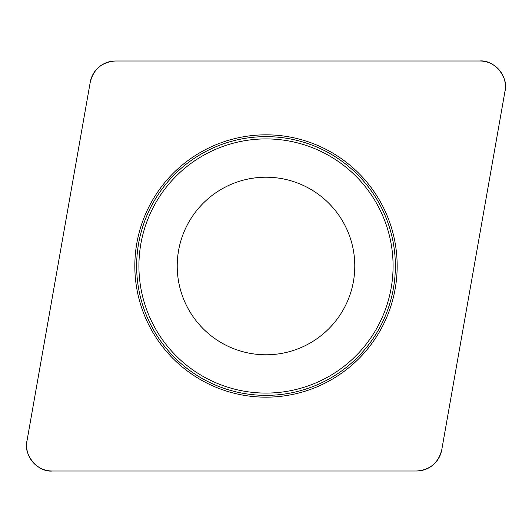 <?xml version="1.0" encoding="UTF-8"?>
<svg xmlns="http://www.w3.org/2000/svg" width="532" height="532" viewBox="0 0 532 532"><rect width="100%" height="100%" fill="white"/><g stroke="black" fill="none" stroke-linecap="round" stroke-linejoin="round"><path stroke-width="0.8" d="M479.778 60.994L115.484 60.994A25.629 25.629 0 0 0 90.247 82.167L26.986 440.935A25.629 25.629 0 0 0 52.222 471.006L416.516 471.006A25.629 25.629 0 0 0 441.753 449.833L505.014 91.065A25.629 25.629 0 0 0 479.778 60.994M165.519 350.315A131.171 131.171 0 0 0 389.258 310.861A131.171 131.171 0 0 0 243.224 136.824A131.171 131.171 0 0 0 165.519 350.315M197.99 323.07A88.784 88.784 0 0 1 250.585 178.566A88.784 88.784 0 0 1 349.431 296.364A88.784 88.784 0 0 1 197.99 323.07M416.45 471.006C429.982 469.995 438.421 462.913 441.766 449.766L504.994 91.198C509.044 77.326 494.015 59.411 479.645 60.994L115.55 60.994C102.018 62.005 93.579 69.087 90.234 82.234L27.006 440.802C22.956 454.674 37.985 472.589 52.355 471.006L416.45 471.006M166.902 349.152A129.362 129.362 0 0 1 182.848 166.902A129.362 129.362 0 0 1 365.098 182.848A129.362 129.362 0 0 1 349.152 365.098A129.362 129.362 0 0 1 166.902 349.152M363.356 184.311A127.088 127.088 0 0 0 184.311 168.644A127.088 127.088 0 0 0 168.644 347.689A127.088 127.088 0 0 0 347.689 363.356A127.088 127.088 0 0 0 363.356 184.311"/></g></svg>
